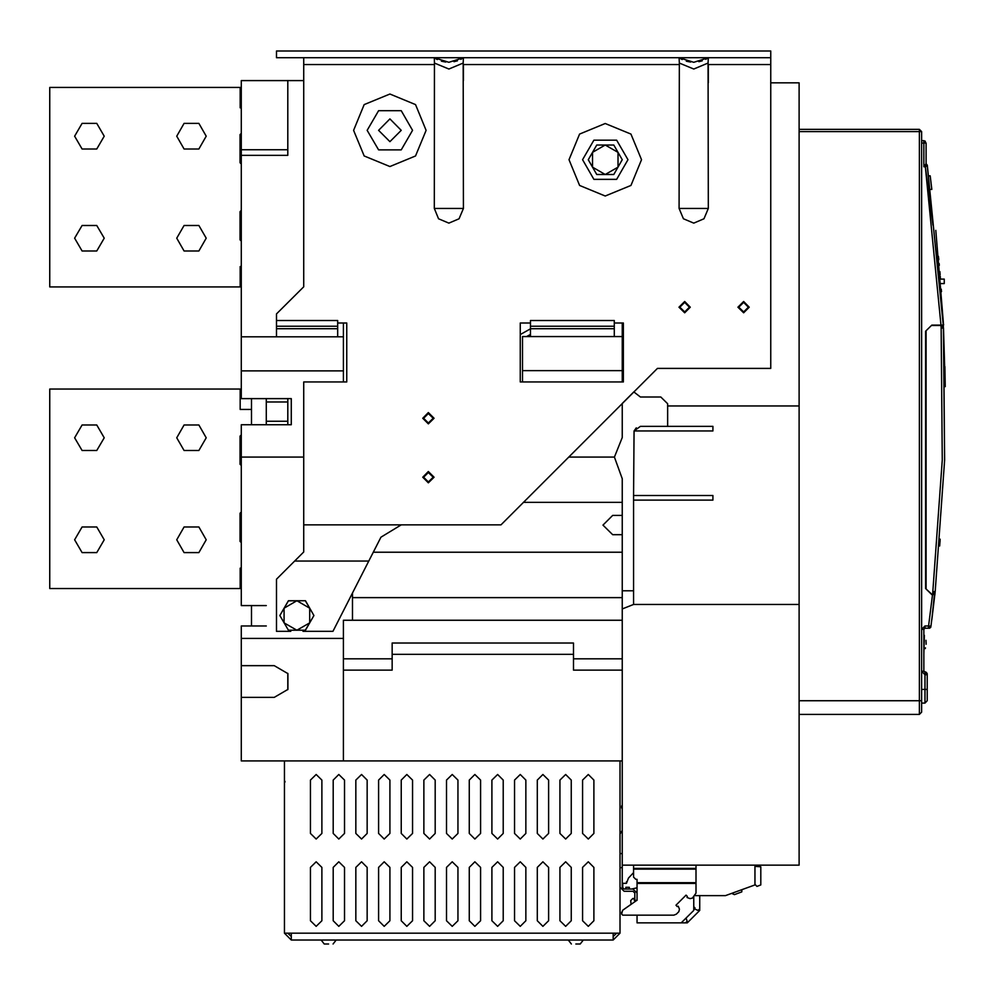 <?xml version="1.0" encoding="UTF-8"?>
<svg xmlns="http://www.w3.org/2000/svg" width="995" height="995" viewBox="0 0 995 995"><rect width="100%" height="100%" fill="white"/><g stroke="black" fill="none" stroke-linecap="round" stroke-linejoin="round"><path stroke-width="1.49" d="M932.651 594.202L932.875 591.602L935.151 591.639L930.897 626.253L935.151 591.652L944.578 460.038L943.496 329.42M923.845 645.668L923.845 653.678M923.845 646.638L923.845 655.133M770.802 82.896L799.147 82.896L799.147 406.01L667.633 406.01L667.633 403.746L660.829 396.943L640.419 396.943L633.865 391.93L622.285 403.51L622.285 437.601L614.363 457.028L622.285 478.719L622.285 785.801M622.285 670.17L573.53 670.17L573.53 642.957L392.129 642.957L392.129 670.17L343.387 670.17L343.387 760.864L622.285 760.864M266.287 424.716L266.287 398.634M930.897 626.253L928.646 625.954L928.646 628.218L930.897 626.253L929.653 628.218L924.989 628.218L924.989 625.954L921.581 629.35L923.845 629.35L924.989 628.218L923.845 629.35L923.845 671.302L921.581 671.302L921.581 142.981L926.121 142.981L923.845 140.718L923.845 166.799L925.3 166.799L925.885 165.431L923.845 166.799L925.213 164.76L925.885 165.431L926.755 164.635L926.121 163.64L926.88 164.71M932.526 594.202L934.803 594.712L932.526 594.202L928.646 625.954L924.989 625.954M941.071 325.067L943.285 325.042L927.39 165.493L925.3 166.799L941.021 325.514L943.285 325.042L941.021 325.067L943.285 325.042L927.216 165.021M921.581 712.109L921.581 700.779L921.581 712.109L919.318 714.385L919.318 700.779L799.147 700.779L799.147 714.385L919.318 714.385M921.581 671.302L924.989 674.697L927.253 674.697L924.989 672.433L927.253 673.565L924.989 672.433L924.989 689.436L927.253 689.436L927.253 700.779L924.989 703.042L924.989 689.436L921.581 689.436M945.25 386.57L943.447 328.213M921.581 131.651L919.318 131.651L919.318 700.779L921.581 700.779L921.581 131.651L919.318 129.375L919.318 131.651L799.147 131.651L799.147 129.375L919.318 129.375L921.581 131.651M923.845 635.469L923.845 650.444M940.474 279.035L944.255 279.035L944.255 283.563L940.835 283.563M303.699 57.735L303.699 286.747L276.498 313.947L276.498 328.686L337.715 328.686L337.715 323.014L346.782 323.014L346.782 381.968L303.699 381.968L303.699 524.825L500.97 524.825L657.421 368.374L770.802 368.374L770.802 50.932L276.498 50.932L276.498 57.735L770.802 57.735M530.447 328.686L614.338 328.686L614.338 320.527L530.447 320.527L530.447 336.621M620.009 933.186L613.206 939.989L613.206 933.186L620.009 933.186L620.009 760.864M291.236 933.186L291.236 939.989L284.433 933.186L613.206 933.186M575.794 944.068L580.247 944.068L575.794 944.068M328.649 944.068L324.208 944.068L328.649 944.068M620.009 887.154L624.089 891.246L632.932 891.246L634.748 893.05L634.748 900.313L637.024 900.313L637.024 893.05L632.932 888.97L624.089 888.97L622.285 887.154L622.285 608.94L633.616 604.413L633.616 500.112L712.98 500.112L712.98 495.572L633.616 495.572L634.002 430.947L712.98 430.947L712.98 426.42L640.419 426.42L634.002 430.947L636.265 427.825M694.958 907.975L693.714 906.731L694.958 907.975L693.714 906.731L694.958 907.975L693.714 906.731L694.958 907.975L693.714 906.731L694.958 907.975L693.714 906.731L694.958 907.975L693.714 906.731L694.958 907.975L693.714 906.731L694.958 907.975L693.714 906.731L694.958 907.975L693.714 906.731L694.958 907.975L693.714 906.731L694.958 907.975L693.714 906.731L694.958 907.975L693.714 906.731L694.958 907.975L693.714 906.731L694.958 907.975L693.714 906.731L694.958 907.975L693.714 906.731L694.958 907.975L693.714 906.731L694.958 907.975L693.714 906.731L694.958 907.975L694.112 908.821L698.104 910.375L699.709 908.758L699.709 895.674L699.709 910.4L687.246 922.875L685.605 922.875L687.222 921.258L685.99 918.124M695.978 865.165L695.978 893.124L692.408 898.087L689.983 898.597L687.06 897.465L687.346 896.395L686.077 895.127L675.941 905.263L677.209 906.544L678.267 906.246L679.411 909.169L678.901 911.607L676.339 914.169L673.926 915.164L622.733 915.164L621.601 914.032L622.572 910.313L636.85 900.313M637.024 899.965L637.024 879.393L635.842 879.381L633.616 877.105L633.616 865.165M241.35 464.963L240.666 464.963L240.666 435.487L241.35 435.487M240.666 464.963L239.994 464.279L239.994 436.171L240.666 435.487M241.35 542.051L240.666 542.051L240.666 512.574L241.35 512.574M240.666 542.051L239.994 541.379L239.994 513.258L240.666 512.574M241.35 163.391L240.666 163.391L240.666 133.915L241.35 133.915M240.666 163.391L239.994 162.707L239.994 134.599L240.666 133.915M241.35 240.479L240.666 240.479L240.666 211.002L241.35 211.002M240.666 240.479L239.994 239.807L239.994 211.686L240.666 211.002M931.78 594.202L925.661 588.542L925.661 331.186L931.78 325.067L941.021 325.067M943.26 324.606L935.748 230.305L943.571 324.594M434.255 208.515L463.384 208.515L459.118 218.813L448.82 223.079L438.521 218.813L434.255 208.515L434.429 63.071L448.82 69.065L463.21 63.071L463.384 208.515M679.137 208.515L708.266 208.515L704 218.813L693.702 223.079L683.403 218.813L679.137 208.515L679.311 63.071L693.702 69.065L708.092 63.071L708.266 57.822L705.679 59.352M923.845 671.302L926.556 672.52M426.146 130.283L415.524 104.637L389.866 94.003L364.22 104.637L353.586 130.283L364.22 155.941L389.866 166.563L415.524 155.941L426.146 130.283M641.551 159.76L630.929 134.114L605.271 123.479L579.625 134.114L568.991 159.76L579.625 185.418L605.271 196.04L630.929 185.418L641.551 159.76M940.113 274.695L939.902 272.269M622.285 620.283L343.387 620.283L343.387 760.864L241.35 760.864L241.35 697.371L274.222 697.371L287.978 689.436L287.978 673.565L274.222 665.63L241.35 665.63L241.35 625.954L266.287 625.954M582.597 159.76L593.94 140.133L616.614 140.133L627.944 159.76L616.614 179.398L593.94 179.398L582.597 159.76M367.192 130.283L378.535 110.656L401.209 110.656L412.539 130.283L401.209 149.922L378.535 149.922L367.192 130.283M104.164 539.787L96.801 552.548L82.063 552.548L74.687 539.787L82.063 527.027L96.801 527.027L104.164 539.787M206.201 539.787L198.838 552.548L184.1 552.548L176.724 539.787L184.1 527.027L198.838 527.027L206.201 539.787M206.201 437.75L198.838 450.511L184.1 450.511L176.724 437.75L184.1 424.989L198.838 424.989L206.201 437.75M104.164 437.75L96.801 450.511L82.063 450.511L74.687 437.75L82.063 424.989L96.801 424.989L104.164 437.75M104.164 238.215L96.801 250.976L82.063 250.976L74.687 238.215L82.063 225.455L96.801 225.455L104.164 238.215M206.201 238.215L198.838 250.976L184.1 250.976L176.724 238.215L184.1 225.455L198.838 225.455L206.201 238.215M206.201 136.178L198.838 148.951L184.1 148.951L176.724 136.178L184.1 123.417L198.838 123.417L206.201 136.178M104.164 136.178L96.801 148.951L82.063 148.951L74.687 136.178L82.063 123.417L96.801 123.417L104.164 136.178M940.001 273.438L939.852 271.647M612.646 515.41L603.007 525.049L612.646 534.688L603.007 525.049L612.646 515.41L622.285 515.41M738.825 307.144L743.588 311.908L748.352 307.144L743.588 302.38L738.825 307.144M679.871 307.144L684.635 311.908L689.398 307.144L684.635 302.38L679.871 307.144M423.646 418.248L428.41 423.012L433.173 418.248L428.41 413.497L423.646 418.248M423.646 477.202L428.41 481.966L433.173 477.202L428.41 472.451L423.646 477.202M378.535 130.283L389.866 141.626L401.209 130.283L389.866 118.952L378.535 130.283M743.588 301.485L737.917 307.144L743.588 312.816L749.26 307.144L743.588 301.485M684.635 301.485L678.963 307.144L684.635 312.816L690.306 307.144L684.635 301.485M428.41 471.543L422.751 477.202L428.41 482.873L434.081 477.202L428.41 471.543M428.41 412.589L422.751 418.248L428.41 423.92L434.081 418.248L428.41 412.589M582.597 920.723L588.269 926.382L593.94 920.723L593.94 867.429L588.269 861.769L582.597 867.429L582.597 920.723L588.269 926.382L593.94 920.723M582.597 833.424L588.269 839.096L593.94 833.424L593.94 780.142L588.269 774.471L582.597 780.142L582.597 833.424L588.269 839.096L593.94 833.424M559.924 920.723L565.595 926.382L571.267 920.723L571.267 867.429L565.595 861.769L559.924 867.429L559.924 920.723L565.595 926.382L571.267 920.723M559.924 833.424L565.595 839.096L571.267 833.424L571.267 780.142L565.595 774.471L559.924 780.142L559.924 833.424L565.595 839.096L571.267 833.424M537.25 920.723L542.922 926.382L548.593 920.723L548.593 867.429L542.922 861.769L537.25 867.429L537.25 920.723L542.922 926.382L548.593 920.723M537.25 833.424L542.922 839.096L548.593 833.424L548.593 780.142L542.922 774.471L537.25 780.142L537.25 833.424L542.922 839.096L548.593 833.424M514.577 920.723L520.248 926.382L525.92 920.723L525.92 867.429L520.248 861.769L514.577 867.429L514.577 920.723L520.248 926.382L525.92 920.723M514.577 833.424L520.248 839.096L525.92 833.424L525.92 780.142L520.248 774.471L514.577 780.142L514.577 833.424L520.248 839.096L525.92 833.424M491.903 920.723L497.575 926.382L503.234 920.723L503.234 867.429L497.575 861.769L491.903 867.429L491.903 920.723L497.575 926.382L503.234 920.723M491.903 833.424L497.575 839.096L503.234 833.424L503.234 780.142L497.575 774.471L491.903 780.142L491.903 833.424L497.575 839.096L503.234 833.424M469.23 920.723L474.901 926.382L480.56 920.723L480.56 867.429L474.901 861.769L469.23 867.429L469.23 920.723L474.901 926.382L480.56 920.723M469.23 833.424L474.901 839.096L480.56 833.424L480.56 780.142L474.901 774.471L469.23 780.142L469.23 833.424L474.901 839.096L480.56 833.424M446.556 920.723L452.228 926.382L457.887 920.723L457.887 867.429L452.228 861.769L446.556 867.429L446.556 920.723L452.228 926.382L457.887 920.723M446.556 833.424L452.228 839.096L457.887 833.424L457.887 780.142L452.228 774.471L446.556 780.142L446.556 833.424L452.228 839.096L457.887 833.424M423.882 920.723L429.541 926.382L435.213 920.723L435.213 867.429L429.541 861.769L423.882 867.429L423.882 920.723L429.541 926.382L435.213 920.723M423.882 833.424L429.541 839.096L435.213 833.424L435.213 780.142L429.541 774.471L423.882 780.142L423.882 833.424L429.541 839.096L435.213 833.424M401.209 920.723L406.868 926.382L412.539 920.723L412.539 867.429L406.868 861.769L401.209 867.429L401.209 920.723L406.868 926.382L412.539 920.723M401.209 833.424L406.868 839.096L412.539 833.424L412.539 780.142L406.868 774.471L401.209 780.142L401.209 833.424L406.868 839.096L412.539 833.424M378.535 920.723L384.194 926.382L389.866 920.723L389.866 867.429L384.194 861.769L378.535 867.429L378.535 920.723L384.194 926.382L389.866 920.723M378.535 833.424L384.194 839.096L389.866 833.424L389.866 780.142L384.194 774.471L378.535 780.142L378.535 833.424L384.194 839.096L389.866 833.424M355.849 920.723L361.521 926.382L367.192 920.723L367.192 867.429L361.521 861.769L355.849 867.429L355.849 920.723L361.521 926.382L367.192 920.723M355.849 833.424L361.521 839.096L367.192 833.424L367.192 780.142L361.521 774.471L355.849 780.142L355.849 833.424L361.521 839.096L367.192 833.424M333.176 920.723L338.847 926.382L344.519 920.723L344.519 867.429L338.847 861.769L333.176 867.429L333.176 920.723L338.847 926.382L344.519 920.723M333.176 833.424L338.847 839.096L344.519 833.424L344.519 780.142L338.847 774.471L333.176 780.142L333.176 833.424L338.847 839.096L344.519 833.424M310.502 920.723L316.174 926.382L321.845 920.723L321.845 867.429L316.174 861.769L310.502 867.429L310.502 920.723L316.174 926.382L321.845 920.723M310.502 833.424L316.174 839.096L321.845 833.424L321.845 780.142L316.174 774.471L310.502 780.142L310.502 833.424L316.174 839.096L321.845 833.424M593.94 867.429L588.269 861.769L582.597 867.429M593.94 780.142L588.269 774.471L582.597 780.142M571.267 867.429L565.595 861.769L559.924 867.429M571.267 780.142L565.595 774.471L559.924 780.142M548.593 867.429L542.922 861.769L537.25 867.429M548.593 780.142L542.922 774.471L537.25 780.142M525.92 867.429L520.248 861.769L514.577 867.429M525.92 780.142L520.248 774.471L514.577 780.142M503.234 867.429L497.575 861.769L491.903 867.429M503.234 780.142L497.575 774.471L491.903 780.142M480.56 867.429L474.901 861.769L469.23 867.429M480.56 780.142L474.901 774.471L469.23 780.142M457.887 867.429L452.228 861.769L446.556 867.429M457.887 780.142L452.228 774.471L446.556 780.142M435.213 867.429L429.541 861.769L423.882 867.429M435.213 780.142L429.541 774.471L423.882 780.142M412.539 867.429L406.868 861.769L401.209 867.429M412.539 780.142L406.868 774.471L401.209 780.142M389.866 867.429L384.194 861.769L378.535 867.429M389.866 780.142L384.194 774.471L378.535 780.142M367.192 867.429L361.521 861.769L355.849 867.429M367.192 780.142L361.521 774.471L355.849 780.142M344.519 867.429L338.847 861.769L333.176 867.429M344.519 780.142L338.847 774.471L333.176 780.142M321.845 867.429L316.174 861.769L310.502 867.429M321.845 780.142L316.174 774.471L310.502 780.142M934.628 591.938L931.755 619.723L935.151 591.639L933.832 591.938L935.151 591.639L944.578 460.038L943.434 328.101L941.17 328.126L942.302 460.026L932.875 591.602L934.715 591.938M622.285 534.688L612.646 534.688M352.454 620.283L352.454 593.231L352.454 597.609L622.285 597.609M530.447 323.014L520.248 323.014L520.248 381.968L520.248 334.581L530.447 328.823M614.363 457.028L568.767 457.028M523.42 502.375L622.285 502.375M622.285 552.262L373.324 552.262M622.285 323.014L622.285 381.968L623.417 381.968L623.417 370.177L622.285 369.73M530.447 334.432L526.542 336.621M622.285 336.621L522.512 336.621L522.512 381.968M622.285 370.637L522.512 370.637M251.548 605.545L251.548 625.954M251.548 424.716L251.548 398.634M303.699 80.632L241.35 80.632L241.35 155.344L287.829 155.344L287.829 80.632M287.829 424.716L287.829 398.634M287.829 689.684L287.829 673.329M241.35 697.371L241.35 665.63M266.287 605.545L241.35 605.545L241.35 424.716L291.236 424.716L291.236 398.634L241.35 398.634L241.35 155.344M343.387 381.968L343.387 323.014M241.35 457.028L303.699 457.028M343.387 370.861L241.35 370.861M343.387 336.857L241.35 336.857M343.387 638.417L241.35 638.417M287.829 149.785L241.35 149.785M924.007 635.021L923.845 654.138L924.417 635.283M926.121 588.542L926.121 331.186M927.34 165.282L926.121 163.628L926.121 142.981L923.845 140.718L921.581 140.718M924.666 140.867L925.4 141.327L924.666 140.867M926.755 164.635L926.121 163.628L925.213 164.76M927.253 689.436L927.253 673.565M921.581 703.042L924.989 703.042M925.847 673.279L927.253 674.697M935.312 590.222L935.462 588.866M943.359 326.534L943.434 328.101L942.165 327.778L943.434 328.101L943.359 326.534M927.017 164.797L927.365 165.332M942.178 325.514L942.29 327.778L942.986 327.778L942.165 327.778L942.178 325.514L941.034 325.514L941.17 328.126L942.165 327.778M942.949 327.778L943.285 325.042M934.703 591.938L933.832 591.938M943.571 330.75L943.633 332.231M942.178 325.564L942.253 327.032M944.864 366.483L945.25 386.732M929.641 628.218L930.76 627.236M933.497 594.202L933.969 591.938M940.151 539.564L940.039 540.919M939.877 542.959L939.628 545.845M945.15 379.953L945.163 380.849M945.163 380.762L945.15 380.028M940.175 539.215L939.964 541.79M939.964 541.84L939.827 543.506M939.715 544.825L939.628 545.944M931.78 325.514L941.021 325.514M799.147 131.651L799.147 700.779M622.285 865.165L799.147 865.165L799.147 604.413L633.616 604.413M799.147 406.01L799.147 604.413M622.285 654.3L622.285 622.547M667.633 406.01L667.633 426.42L640.419 426.42M660.829 396.943L667.633 403.746M622.285 590.806L633.616 590.806L633.616 495.572M926.121 642.832L926.071 644.25M925.984 640.805L926.121 643.068M925.922 640.332L926.121 642.733M925.213 648.628L925.449 647.832M938.72 259.086L938.546 257.332M938.459 256.362L938.77 259.645M939.143 263.75L939.305 265.429M939.292 265.304L939.131 263.563M941.27 289.122L941.432 291.199M941.419 291.025L941.295 289.396M940.387 277.978L940.462 278.886M940.312 277.108L940.25 276.262M940.026 273.675L940.113 274.719M940.25 276.274L940.3 276.921M943.322 325.763L943.583 324.706L943.322 325.763M928.907 175.866L930.201 175.866L931.78 189.473L930.785 189.473M434.181 57.772L448.82 62.262L434.131 57.735M434.255 57.822L434.429 63.071M708.092 63.071L708.266 208.515M276.498 320.527L337.715 320.527L337.715 323.014M520.248 381.968L623.417 381.968L623.417 323.014L614.338 323.014M276.498 328.686L276.498 336.857M337.715 328.686L337.715 336.857M303.699 524.825L303.699 552.026L294.632 561.105L368.822 561.105L333.002 631.39L303.002 631.39M290.801 631.39L276.498 631.39L276.498 579.239L294.632 561.105M401.209 524.825L380.998 537.201L368.822 561.105M614.338 328.686L614.338 336.621M463.21 63.071L463.359 57.834L460.797 59.352M457.401 60.807L453.994 61.74M445.797 62.088L441.357 61.168M437.34 59.6L434.305 57.847M463.521 57.735L448.82 62.262L463.459 57.772M679.137 57.822L679.311 63.071M679.063 57.772L693.702 62.262L679.013 57.735M702.283 60.807L698.876 61.74M690.692 62.088L686.239 61.168M682.222 59.6L679.187 57.847M708.403 57.735L693.702 62.262L708.34 57.772M279.893 615.495L288.376 600.806L296.896 600.781L305.415 600.781L313.91 615.495M288.413 600.781L305.39 600.781L313.922 615.519L305.428 630.233M313.922 615.519L305.39 630.258L288.413 630.258M288.376 630.233L279.893 615.544L288.388 600.781M305.415 630.258L288.388 630.258L279.881 615.519M284.135 622.895L284.135 608.156L296.896 600.781L309.669 608.156L309.669 622.895L296.896 630.258L284.135 622.895M588.269 159.747L596.751 145.046L605.271 145.021L613.778 145.021L622.285 159.747L613.791 174.486L605.271 174.498L596.764 174.498L588.269 159.785M596.789 145.021L613.753 145.021M613.753 174.498L596.789 174.498M596.764 174.498L588.256 159.76L596.764 145.021M613.778 145.021L622.298 159.76L613.778 174.498M592.51 167.135L592.51 152.397L605.271 145.021L618.032 152.397L618.032 167.135L605.271 174.498L592.51 167.135M284.433 760.864L284.433 933.186M613.206 939.989L291.236 939.989M613.206 936.593L616.614 933.186M287.829 933.186L291.236 936.593M620.009 867.665L622.285 867.665M620.009 853.598L622.285 853.598M622.285 830.452L620.009 834.096M622.733 915.164L637.024 915.164L637.024 922.887L685.605 922.875M634.3 900.313L633.84 898.497L632.82 898.497L630.668 900.649L631.054 904.38L622.572 910.313M631.726 888.97L637.024 887.801M625.731 888.97L625.905 887.329L629.313 887.329L629.313 888.97M633.616 872.665L628.454 878.05L626.477 883.249L622.733 883.249L622.733 888.361M733.128 893.398L731.698 893.398L734.397 894.592L741.797 891.906L741.934 889.667M754.931 884.256L756.959 886.383L760.827 884.978L760.827 866.72L754.931 866.409M625.905 887.329L629.313 887.329M626.477 881.794L626.477 883.249M754.931 865.165L754.931 884.941L725.454 895.674L694.833 895.674M681.239 922.887L693.714 910.413L693.714 896.793M622.285 805.054L621.601 806.099L622.285 809.569M633.616 869.132L695.978 869.132M695.978 882.739L637.024 882.739M621.601 807.952L621.601 806.099M621.601 914.032L621.601 912.179M251.548 409.405L240.218 409.405L240.218 389.008L49.75 389.008L49.75 588.542L240.218 588.542L240.218 568.133L241.35 568.133M241.35 107.846L240.218 107.846L240.218 87.436L49.75 87.436L49.75 286.97L240.218 286.97L240.218 266.56L241.35 266.56M573.53 654.3L392.129 654.3M622.285 658.827L573.53 658.827M392.129 658.827L343.387 658.827M266.287 402.042L287.829 402.042M266.287 421.308L287.829 421.308M921.581 628.218L921.581 629.35M925.661 331.186L931.78 325.067M931.78 594.662L925.661 588.542M925.3 166.799L932.9 225.144M935.151 591.639L934.74 595.259M708.266 82.896L708.266 64.526L770.802 64.526M463.384 80.632L463.384 64.526L679.137 64.526M434.255 64.526L303.699 64.526M337.715 326.198L276.498 326.198M614.338 326.198L530.447 326.198M695.978 868.448L633.616 868.448M637.024 883.423L695.978 883.423M941.457 291.622L941.307 289.632M941.457 291.634L941.307 289.545M285.092 781.933L284.433 780.329M568.269 939.989L571.354 944.068M580.247 944.068L583.331 939.989M321.111 939.989L324.208 944.068M333.089 944.068L336.186 939.989"/></g></svg>
